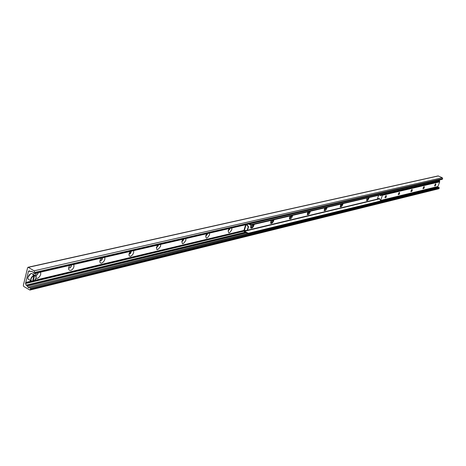 <?xml version="1.0" encoding="UTF-8"?>
<svg xmlns="http://www.w3.org/2000/svg" width="466" height="466" viewBox="0 0 466 466"><rect width="100%" height="100%" fill="white"/><g stroke="black" fill="none" stroke-linecap="round" stroke-linejoin="round"><path stroke-width="0.7" d="M341.858 203.887L340.174 206.49M325.885 207.609L324.12 210.306M309.069 211.535L307.216 214.325M291.337 215.671L289.386 218.56M272.61 220.039L270.554 223.033M252.799 224.664L250.626 227.769M231.899 227.938L231.771 229.691C229.418 233.641 228.264 233.856 228.299 230.344L229.243 228.55M228.142 230.897L229.709 229.26L229.785 228.427M228.154 230.856L229.598 229.202L229.686 228.445M209.601 233.087L209.496 234.887C206.881 239.087 205.692 239.198 205.937 235.225L206.782 233.74M205.657 236.122L207.358 234.45L207.422 233.594M205.663 236.093L207.242 234.392L207.323 233.617M185.893 238.569L185.817 240.421C182.858 244.883 181.658 244.854 182.223 240.334L182.893 239.262M181.746 241.673L183.592 239.973L183.651 239.087M181.746 241.662L183.476 239.908L183.552 239.11M160.636 244.405L160.589 246.31C157.141 251.069 155.988 250.83 157.118 245.594L157.432 245.145M156.267 247.568L158.277 245.85L158.318 244.941M156.279 247.58L158.16 245.786L158.224 244.965M133.672 250.638L133.66 252.595L132.868 254.337L131.639 255.718L130.334 256.335L129.338 255.997L128.948 254.809L129.286 253.12L130.253 251.43M129.059 253.854L129.659 254.005L130.602 253.341L131.278 251.191M129.053 253.883L131.132 252.059L131.185 251.215M104.821 257.308L104.85 259.323L104.034 261.123L102.741 262.556L101.349 263.203L100.272 262.871L99.829 261.647L100.155 259.906L101.157 258.152M99.951 260.564C100.831 261.065 101.623 260.488 102.339 258.84L102.351 257.879M99.94 260.611L100.784 260.634L101.565 259.999L102.252 257.902M73.884 264.455L73.954 266.535C72.288 272.651 65.718 270.793 69.947 265.364M68.723 267.74C69.655 268.41 70.523 267.845 71.333 266.039L71.321 265.049M68.706 267.816C69.679 268.241 70.512 267.624 71.205 265.97L71.228 265.067M40.618 272.144L40.74 274.293C39.604 277.27 37.996 278.633 35.917 278.388M35.166 275.394L36.383 273.123M35.964 275.924L37.996 273.781L37.962 272.756M35.917 275.831L37.868 273.705L37.874 272.779M27.616 267.717L28.35 267.344L34.065 270.816L34.665 272.447L34.164 273.635L33.022 272.103L31.775 271.352L30.546 271.515L29.02 270.816L28.432 271.492L25.514 283.503L26.102 285.122L27.08 285.722L27.913 287.149L29.148 287.912L30.139 287.697L30.709 288.559L29.935 290.068L23.708 286.45L23.323 285.402L27.616 267.717M28.001 267.28L438.11 175.927L442.292 177.727L442.659 178.624L442.257 179.317L34.164 273.635M244.009 230.402L34.804 280.293M30.972 281.208L25.77 282.448M243.899 230.769L34.234 280.87M31.333 281.563L25.653 282.92M437.318 187.181L438.902 187.443L439.281 187.915L438.675 188.8L29.935 290.068M434.772 185.142L435.71 183.767C436.025 185.078 435.658 185.8 434.609 185.946L434.772 185.142M434.65 185.555L435.314 184.134M423.186 187.909L424.147 186.505C424.485 187.862 424.112 188.596 423.023 188.701L423.186 187.909M423.064 188.34L423.751 186.86M411.076 190.804L412.06 189.365C412.427 190.78 412.043 191.514 410.913 191.573L411.076 190.804M410.948 191.246L411.67 189.714M398.401 193.833L399.414 192.365C399.805 193.833 399.42 194.572 398.244 194.578L398.401 193.833M398.279 194.281L399.03 192.703M385.132 197.001L386.168 195.499C386.594 197.031 386.197 197.776 384.98 197.724L385.132 197.001M385.009 197.462L385.79 195.831M378.619 195.306L377.384 198.877L379.178 198.452L380.559 200.52L382.435 195.283L382.143 195.009L380.501 195.656L380.139 194.951L437.562 181.554L437.597 182.014M380.629 200.473L437.918 186.575L439.694 181.839L438.244 181.862L380.873 195.301L438.244 181.862M343.093 203.595C342.341 206.001 341.427 207.096 340.349 206.881L340.675 204.16M340.302 206.817L342.603 203.712M327.161 207.312C326.386 209.811 325.431 210.929 324.295 210.673L324.616 207.906M324.254 210.626L326.666 207.428M310.379 211.226C309.581 213.824 308.579 214.966 307.379 214.663L307.7 211.855M307.356 214.634L309.878 211.343M292.683 215.356C291.856 218.059 290.807 219.23 289.537 218.869L289.852 216.02M289.532 218.857L292.176 215.478M273.996 219.719C273.134 222.538 272.039 223.732 270.694 223.307L271.002 220.418M270.705 223.325L272.307 222.265L273.478 219.835M254.226 224.332C253.335 227.28 252.176 228.503 250.749 227.996L250.725 225.911L251.232 224.536L250.597 224.402L250.434 224.932L251.063 225.066L439.531 181.093L439.677 180.697L251.232 224.536M250.784 228.043L252.485 226.965L253.702 224.449M250.434 224.932L248.722 224.047M438.669 180.15L439.677 180.697M247.755 233.594L248.39 233.728L248.553 233.198L247.918 233.064L247.755 233.594L244.33 231.806L244.091 230.152M248.553 233.198L437.335 187.146L437.19 187.542L248.39 233.728M436.858 186.831L437.335 187.146M247.918 233.064L244.493 231.276L244.539 230.437L244.062 229.901M369.177 197.508C368.46 199.768 367.61 200.823 366.625 200.671L366.963 198.027M366.561 200.59L368.705 197.619M246.45 224.571L248.244 226.837L248.564 226.761L246.776 224.495M248.564 226.761L247.463 230.338L244.545 230.443M248.244 226.837L247.137 230.414M438.011 181.921L437.673 181.53M250.597 224.402L249.549 223.855M438.687 181.291L438.5 181.804M438.29 181.851L438.477 181.338M33.878 275.29C31.63 276.554 30.581 278.342 30.721 280.654L32.428 281.703L33.948 275.493L32.946 274.719L33.604 274.567L34.612 275.336L33.086 281.546L32.509 281.353M33.604 274.567L33.401 274.998M438.36 175.95L28.35 267.344M442.292 177.727L34.065 270.816M442.659 178.624L34.665 272.447M442.479 179.119L34.455 273.297M31.828 271.34L30.82 271.567M29.941 271.148L28.432 271.492M243.893 231.188L25.514 283.503M245.157 232.237L26.102 285.122M245.996 232.674L27.08 285.722M246.298 232.837L27.302 285.973M247.615 233.524L27.913 287.149M438.191 187.606L29.148 287.912M438.902 187.443L30.139 287.697M439.281 187.915L30.709 288.559M439.1 188.404L30.5 289.409M378.811 198.801L379.505 198.638L378.811 198.801M378.998 198.627L379.429 198.522M380.652 200.432L438.005 186.493M382.435 195.283L439.694 181.839M382.359 195.085L439.619 181.658M382.225 195.021L439.502 181.6M382.143 195.009L439.426 181.594M380.169 195.237L437.591 181.81M379.505 198.889L244.493 231.276M246.135 224.647L244.382 230.355M244.376 230.967L246.654 230.42M247.498 230.216L377.518 199.093M438.908 181.239L439.013 181.688M438.96 181.338L439.024 181.688M437.9 181.792L438.256 181.391M34.612 275.336C36.931 276.74 36.424 278.814 33.086 281.546L33.366 281.423M36.15 277.148L36.074 276.233L34.536 275.132M29.707 280.031L27.925 278.936L27.966 277.363C28.711 275.138 29.97 273.827 31.735 273.425M32.428 281.703C30.086 280.311 30.593 278.237 33.948 275.493M30.605 273.798L27.966 277.276L27.861 278.004M27.995 278.983L29.422 279.856M380.559 200.52L437.918 186.575M244.015 230.053L245.646 224.758M33.028 281.627C35.276 280.34 36.29 278.546 36.074 276.233M33.395 274.596L33.284 274.532C31.507 272.622 29.725 273.554 27.931 277.34L27.925 278.936L32.346 281.79"/></g></svg>

